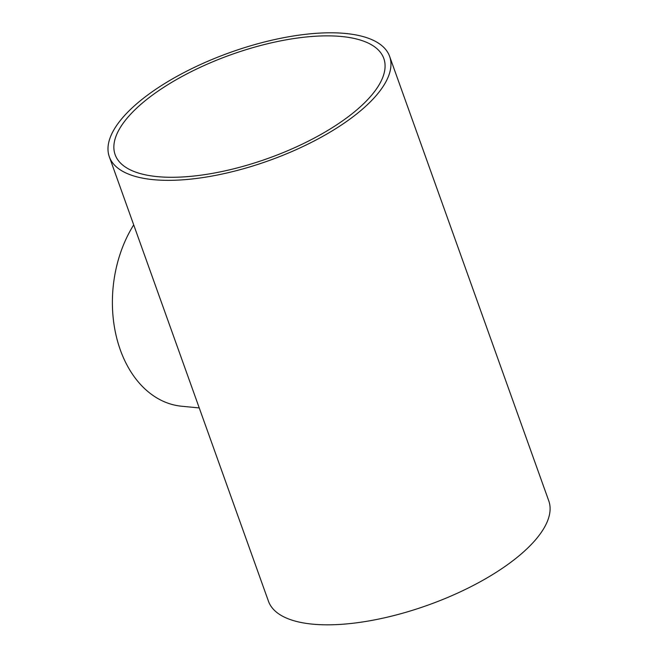 <?xml version="1.0" encoding="UTF-8"?>
<svg xmlns="http://www.w3.org/2000/svg" width="657" height="657" viewBox="0 0 657 657"><rect width="100%" height="100%" fill="white"/><g stroke="black" fill="none" stroke-linecap="round" stroke-linejoin="round"><path stroke-width="0.99" d="M133.708 224.891A111.649 79.637 95.5 0 0 117.102 339.538A111.649 79.637 95.5 0 0 181.702 406.24L199.243 407.931M157.376 176.634A142.692 55.057 160.3 0 1 115.131 154.674A142.692 55.057 160.3 0 1 230.911 54.736A142.692 55.057 160.3 0 1 383.811 58.473A142.692 55.057 160.3 0 1 312.19 139.177A142.692 55.057 160.3 0 1 157.376 176.634M153.393 179.673A148.868 57.438 -19.7 0 0 314.908 140.59A148.868 57.438 -19.7 0 0 389.626 56.387A148.868 57.438 -19.7 0 0 230.106 52.494A148.868 57.438 -19.7 0 0 109.317 156.76A148.868 57.438 -19.7 0 0 153.393 179.673M109.317 156.76L268.458 601.237A148.868 57.438 -19.7 0 0 312.543 624.15A148.868 57.438 -19.7 0 0 474.05 585.067A148.868 57.438 -19.7 0 0 548.776 500.872L389.626 56.387"/></g></svg>
